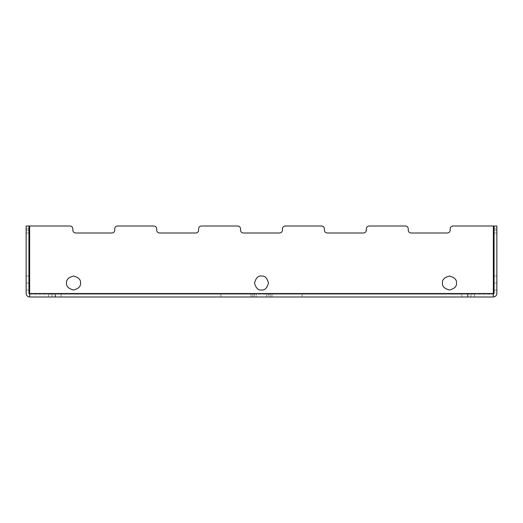 <?xml version="1.0" encoding="UTF-8"?>
<svg xmlns="http://www.w3.org/2000/svg" width="523" height="523" viewBox="0 0 523 523"><rect width="100%" height="100%" fill="white"/><g stroke="black" fill="none" stroke-linecap="round" stroke-linejoin="round"><path stroke-width="0.39" stroke-dasharray="2.62 1.96" d="M254.557 296.999L256.329 296.999L256.329 294.201L254.557 294.201L254.557 296.999L61.126 296.999L61.126 294.201L220.902 294.201L220.902 296.999L220.902 294.201L251.02 294.201L251.02 296.999L251.02 294.201L251.02 296.999L251.02 294.201L254.557 294.201L254.557 296.999L254.557 294.201L256.329 294.201L256.329 296.999L254.557 296.999L254.557 294.201L252.838 294.201L252.838 296.999L254.557 296.999L252.838 296.999L252.838 294.201L55.497 294.201L55.497 296.999L252.838 296.999L55.497 296.999L55.497 294.201L48.508 294.201L52.006 294.201L52.006 296.999L48.508 296.999L48.508 294.201L48.508 296.999L55.497 296.999L48.508 296.999L48.508 294.201L48.508 296.999L55.046 296.999L52.006 296.999L52.006 294.201L55.046 294.201L55.046 296.999L55.046 294.201L61.126 294.201L61.126 296.999L55.046 296.999L251.02 296.999L251.02 294.201L251.02 296.999L251.02 294.201L220.902 294.201L220.902 296.999L220.902 294.201L61.126 294.201L61.126 296.999L61.126 294.201L55.046 294.201L55.046 296.999L55.046 294.201L48.508 294.201L48.508 296.999L48.508 294.201L48.508 296.999L48.508 294.201L55.497 294.201L55.497 296.999L55.497 294.201L252.838 294.201L252.838 296.999L252.838 294.201L256.329 294.201L251.02 294.201L251.02 296.999L256.329 296.999L48.508 296.999L256.329 296.999L256.329 294.201L48.508 294.201L254.557 294.201M270.162 294.201L266.671 294.201L266.671 296.999L270.162 296.999L270.162 294.201L270.162 296.999L268.443 296.999L268.443 294.201L467.503 294.201L467.503 296.999L270.162 296.999L270.162 294.201L270.162 296.999L467.503 296.999L467.503 294.201L474.492 294.201L474.492 296.999L467.503 296.999L474.492 296.999L474.492 294.201L474.492 296.999L474.492 294.201L467.954 294.201L467.954 296.999L470.994 296.999L470.994 294.201L470.994 296.999L474.492 296.999L467.954 296.999L467.954 294.201L461.881 294.201L461.881 296.999L467.954 296.999L461.874 296.999L461.881 294.201L302.098 294.201L302.098 296.999L461.881 296.999L302.098 296.999L302.098 294.201L271.98 294.201L271.98 296.999L302.098 296.999L271.98 296.999L271.98 294.201L271.98 296.999L271.98 294.201L268.443 294.201L268.443 296.999L271.98 296.999L271.98 294.201L271.98 296.999L271.98 294.201L302.098 294.201L302.098 296.999L302.098 294.201L461.874 294.201L461.874 296.999L461.874 294.201L467.954 294.201L467.954 296.999L467.954 294.201L474.492 294.201L474.492 296.999L474.492 294.201L474.492 296.999L474.492 294.201L467.503 294.201L467.503 296.999L467.503 294.201L268.443 294.201L268.443 296.999L266.671 296.999L268.443 296.999L268.443 294.201L271.98 294.201L271.98 296.999L268.443 296.999L474.492 296.999L266.671 296.999L266.671 294.201L467.503 294.201L270.162 294.201M26.15 276.033L26.15 290.01L26.15 276.033L28.948 276.033L28.948 290.01L28.948 276.033L26.15 276.033L26.15 290.01L26.15 276.033L28.948 276.033L28.948 290.01L28.948 276.033L26.15 276.033M28.948 283.021L28.948 276.033L28.948 290.01L28.948 283.021L28.948 290.01L28.948 283.021L26.15 283.021L26.15 290.01L26.15 276.033L26.15 283.021L26.15 276.033L26.15 283.021L28.948 283.021L28.948 276.033L28.948 290.01L28.948 283.021L28.948 290.01L28.948 283.021L26.15 283.021L26.15 290.01L26.15 276.033L26.15 283.021L26.15 276.033L26.15 283.021L28.948 283.021L28.948 290.01L28.948 283.021M261.5 276.033C264.801 275.641 267.135 277.968 268.489 283.021C267.135 288.081 264.801 290.409 261.5 290.01C258.199 290.409 255.865 288.081 254.511 283.021C255.865 277.968 258.199 275.641 261.5 276.033C264.801 275.641 267.135 277.968 268.489 283.021C267.135 288.081 264.801 290.409 261.5 290.01C258.199 290.409 255.865 288.081 254.511 283.021C255.865 277.968 258.199 275.641 261.5 276.033C258.199 275.641 255.865 277.968 254.511 283.021C255.865 288.081 258.199 290.409 261.5 290.01C264.801 290.409 267.135 288.081 268.489 283.021C267.135 277.968 264.801 275.641 261.5 276.033C264.801 275.641 267.135 277.968 268.489 283.021C267.135 288.081 264.801 290.409 261.5 290.01C258.199 290.409 255.865 288.081 254.511 283.021C255.865 277.968 258.199 275.641 261.5 276.033C258.199 275.641 255.865 277.968 254.511 283.021C255.865 288.081 258.199 290.409 261.5 290.01C264.801 290.409 267.135 288.081 268.489 283.021C267.135 277.968 264.801 275.641 261.5 276.033C258.199 275.641 255.865 277.968 254.511 283.021C255.865 288.081 258.199 290.409 261.5 290.01C264.801 290.409 267.135 288.081 268.489 283.021C267.135 277.968 264.801 275.641 261.5 276.033M66.539 283.021C66.14 279.72 68.474 277.393 73.527 276.033C78.581 277.393 80.915 279.72 80.516 283.021C80.915 286.323 78.581 288.657 73.527 290.01C68.474 288.657 66.14 286.323 66.539 283.021C66.14 279.72 68.474 277.393 73.527 276.033C78.581 277.393 80.915 279.72 80.516 283.021C80.915 286.323 78.581 288.657 73.527 290.01C68.474 288.657 66.14 286.323 66.539 283.021C66.14 286.323 68.474 288.657 73.527 290.01C78.581 288.657 80.915 286.323 80.516 283.021C80.915 279.72 78.581 277.393 73.527 276.033C68.474 277.393 66.14 279.72 66.539 283.021C66.14 279.72 68.474 277.393 73.527 276.033C78.581 277.393 80.915 279.72 80.516 283.021C80.915 286.323 78.581 288.657 73.527 290.01C68.474 288.657 66.14 286.323 66.539 283.021C66.14 286.323 68.474 288.657 73.527 290.01C78.581 288.657 80.915 286.323 80.516 283.021C80.915 279.72 78.581 277.393 73.527 276.033C68.474 277.393 66.14 279.72 66.539 283.021C66.14 286.323 68.474 288.657 73.527 290.01C78.581 288.657 80.915 286.323 80.516 283.021C80.915 279.72 78.581 277.393 73.527 276.033C68.474 277.393 66.14 279.72 66.539 283.021M442.484 283.021C442.085 279.72 444.419 277.393 449.473 276.033C454.526 277.393 456.86 279.72 456.461 283.021C456.86 286.323 454.526 288.657 449.473 290.01C444.419 288.657 442.085 286.323 442.484 283.021C442.085 279.72 444.419 277.393 449.473 276.033C454.526 277.393 456.86 279.72 456.461 283.021C456.86 286.323 454.526 288.657 449.473 290.01C444.419 288.657 442.085 286.323 442.484 283.021C442.085 286.323 444.419 288.657 449.473 290.01C454.526 288.657 456.86 286.323 456.461 283.021C456.86 279.72 454.526 277.393 449.473 276.033C444.419 277.393 442.085 279.72 442.484 283.021C442.085 279.72 444.419 277.393 449.473 276.033C454.526 277.393 456.86 279.72 456.461 283.021C456.86 286.323 454.526 288.657 449.473 290.01C444.419 288.657 442.085 286.323 442.484 283.021C442.085 286.323 444.419 288.657 449.473 290.01C454.526 288.657 456.86 286.323 456.461 283.021C456.86 279.72 454.526 277.393 449.473 276.033C444.419 277.393 442.085 279.72 442.484 283.021C442.085 286.323 444.419 288.657 449.473 290.01C454.526 288.657 456.86 286.323 456.461 283.021C456.86 279.72 454.526 277.393 449.473 276.033C444.419 277.393 442.085 279.72 442.484 283.021M496.85 290.01L496.85 276.033L496.85 290.01L494.052 290.01L494.052 276.033L494.052 290.01L496.85 290.01L496.85 276.033L496.85 290.01L494.052 290.01L494.052 276.033L494.052 290.01L496.85 290.01M494.052 283.021L494.052 276.033L494.052 290.01L494.052 283.021L494.052 290.01L494.052 283.021L496.85 283.021L496.85 290.01L496.85 276.033L496.85 283.021L496.85 276.033L496.85 283.021L494.052 283.021L494.052 276.033L494.052 290.01L494.052 283.021L494.052 290.01L494.052 283.021L496.85 283.021L496.85 290.01L496.85 276.033L496.85 283.021L496.85 276.033L496.85 283.021L494.052 283.021L494.052 290.01L494.052 283.021M496.85 226.001L494.052 226.001L496.85 226.001L496.85 228.799L494.052 228.799L494.052 226.001L496.85 226.001L494.052 226.001L494.052 228.799L496.85 228.799L496.85 230.192L494.052 230.192L494.052 228.799L494.052 230.192L496.85 230.192L496.85 232.99L494.052 232.99L494.052 230.192L494.052 232.99L496.85 232.99L494.052 232.99L496.85 232.99L496.85 230.192L494.052 230.192L496.85 230.192L496.85 228.799L494.052 228.799L496.85 228.799L496.85 226.001L494.052 226.001L496.85 226.001L496.85 293.501C496.628 295.613 495.464 296.776 493.359 296.999C495.464 296.776 496.628 295.613 496.85 293.501L496.85 226.001L494.052 226.001L496.85 226.001L496.85 228.799L494.052 228.799L494.052 226.001L496.85 226.001L494.052 226.001L494.052 228.799L496.85 228.799L496.85 230.192L494.052 230.192L494.052 228.799L494.052 230.192L496.85 230.192L496.85 232.99L494.052 232.99L494.052 230.192L494.052 232.99L496.85 232.99L494.052 232.99L496.85 232.99L496.85 230.192L494.052 230.192L496.85 230.192L496.85 228.799L494.052 228.799L496.85 228.799L496.85 226.001L494.052 226.001L496.85 226.001L496.85 228.799L494.052 228.799L494.052 226.001L496.85 226.001L494.052 226.001L494.052 228.799L496.85 228.799L496.85 230.192L494.052 230.192L494.052 228.799L494.052 230.192L496.85 230.192L496.85 232.99L494.052 232.99L494.052 230.192L494.052 232.99L496.85 232.99L494.052 232.99L496.85 232.99L496.85 230.192L494.052 230.192L496.85 230.192L496.85 228.799L494.052 228.799L496.85 228.799L496.85 226.001L494.052 226.001L496.85 226.001L496.85 228.799L494.052 228.799L494.052 226.001L496.85 226.001L494.052 226.001L494.052 228.799L496.85 228.799L496.85 230.192L494.052 230.192L494.052 228.799L494.052 230.192L496.85 230.192L496.85 232.99L494.052 232.99L494.052 230.192L494.052 232.99L496.85 232.99L494.052 232.99L496.85 232.99L496.85 230.192L494.052 230.192L496.85 230.192L496.85 228.799L494.052 228.799L496.85 228.799L496.85 226.001L494.052 226.001L496.85 226.001L496.85 228.799L494.052 228.799L494.052 232.99L494.052 226.001L494.052 293.501L494.052 226.001L494.052 232.99L494.052 226.001L494.052 232.99L494.052 226.001L494.052 232.99L494.052 226.001L494.052 228.799L494.052 226.001L496.85 226.001L494.052 226.001L494.052 228.799L496.85 228.799L496.85 230.192L494.052 230.192L494.052 228.799L494.052 230.192L496.85 230.192L496.85 232.99L494.052 232.99L494.052 230.192L494.052 232.99L496.85 232.99L494.052 232.99L496.85 232.99L496.85 230.192L494.052 230.192L496.85 230.192L496.85 228.799L494.052 228.799L496.85 228.799L496.85 226.001L496.85 232.99L496.85 226.001M28.948 228.799L28.948 230.192L26.15 230.192L26.15 228.799L28.948 228.799L26.15 228.799L26.15 230.192L28.948 230.192L28.948 232.99L26.15 232.99L26.15 230.192L26.15 232.99L28.948 232.99L26.15 232.99L28.948 232.99L28.948 230.192L26.15 230.192L28.948 230.192L28.948 226.001L26.15 226.001L26.15 228.799L28.948 228.799L26.15 228.799L26.15 226.001L28.948 226.001L26.15 226.001L28.948 226.001L28.948 230.192L26.15 230.192L26.15 228.799L28.948 228.799L26.15 228.799L26.15 230.192L28.948 230.192L28.948 232.99L26.15 232.99L26.15 230.192L26.15 232.99L28.948 232.99L26.15 232.99L28.948 232.99L28.948 230.192L26.15 230.192L28.948 230.192L28.948 226.001L26.15 226.001L26.15 228.799L28.948 228.799L26.15 228.799L26.15 226.001L28.948 226.001L26.15 226.001L28.948 226.001L28.948 230.192L26.15 230.192L26.15 228.799L28.948 228.799L26.15 228.799L26.15 230.192L28.948 230.192L28.948 232.99L26.15 232.99L26.15 230.192L26.15 232.99L28.948 232.99L26.15 232.99L28.948 232.99L28.948 230.192L26.15 230.192L28.948 230.192L28.948 226.001L26.15 226.001L26.15 228.799L28.948 228.799L26.15 228.799L26.15 226.001L28.948 226.001L26.15 226.001L28.948 226.001L28.948 230.192L26.15 230.192L26.15 228.799L28.948 228.799L26.15 228.799L26.15 230.192L28.948 230.192L28.948 232.99L26.15 232.99L26.15 230.192L26.15 232.99L28.948 232.99L26.15 232.99L28.948 232.99L28.948 230.192L26.15 230.192L28.948 230.192L28.948 226.001L26.15 226.001L26.15 228.799L28.948 228.799L26.15 228.799L26.15 226.001L28.948 226.001L26.15 226.001L28.948 226.001L28.948 293.501L29.641 294.201L29.641 296.999L493.359 296.999L29.641 296.999C27.536 296.776 26.372 295.613 26.15 293.501C26.372 295.613 27.536 296.776 29.641 296.999L29.641 226.001L70.036 226.001L29.641 226.001L29.641 296.999L29.641 293.501L29.641 294.201L493.359 294.201L493.359 293.501L29.641 293.501L493.359 293.501L493.359 226.001L452.964 226.001C451.284 226.178 450.349 227.113 450.172 228.799C450.349 227.113 451.284 226.178 452.964 226.001C451.284 226.178 450.349 227.113 450.172 228.799L450.172 230.192C449.996 231.879 449.061 232.813 447.374 232.99C449.061 232.813 449.996 231.879 450.172 230.192C449.996 231.879 449.061 232.813 447.374 232.99L411.039 232.99C409.352 232.813 408.424 231.879 408.247 230.192C408.424 231.879 409.352 232.813 411.039 232.99C409.352 232.813 408.424 231.879 408.247 230.192L408.247 228.799C408.064 227.113 407.136 226.178 405.449 226.001C407.136 226.178 408.064 227.113 408.247 228.799C408.064 227.113 407.136 226.178 405.449 226.001L369.114 226.001C367.427 226.178 366.492 227.113 366.316 228.799C366.492 227.113 367.427 226.178 369.114 226.001C367.427 226.178 366.492 227.113 366.316 228.799L366.316 230.192C366.139 231.879 365.211 232.813 363.524 232.99C365.211 232.813 366.139 231.879 366.316 230.192C366.139 231.879 365.211 232.813 363.524 232.99L327.189 232.99C325.502 232.813 324.567 231.879 324.391 230.192C324.567 231.879 325.502 232.813 327.189 232.99C325.502 232.813 324.567 231.879 324.391 230.192L324.391 228.799C324.214 227.113 323.279 226.178 321.593 226.001C323.279 226.178 324.214 227.113 324.391 228.799C324.214 227.113 323.279 226.178 321.593 226.001L285.257 226.001C283.571 226.178 282.642 227.113 282.466 228.799C282.642 227.113 283.571 226.178 285.257 226.001C283.571 226.178 282.642 227.113 282.466 228.799L282.466 230.192C282.283 231.879 281.354 232.813 279.668 232.99C281.354 232.813 282.283 231.879 282.466 230.192C282.283 231.879 281.354 232.813 279.668 232.99L243.332 232.99C241.646 232.813 240.717 231.879 240.534 230.192C240.717 231.879 241.646 232.813 243.332 232.99C241.646 232.813 240.717 231.879 240.534 230.192L240.534 228.799C240.358 227.113 239.429 226.178 237.743 226.001C239.429 226.178 240.358 227.113 240.534 228.799C240.358 227.113 239.429 226.178 237.743 226.001L201.407 226.001C199.721 226.178 198.786 227.113 198.609 228.799C198.786 227.113 199.721 226.178 201.407 226.001C199.721 226.178 198.786 227.113 198.609 228.799L198.609 230.192C198.433 231.879 197.498 232.813 195.811 232.99C197.498 232.813 198.433 231.879 198.609 230.192C198.433 231.879 197.498 232.813 195.811 232.99L159.476 232.99C157.789 232.813 156.861 231.879 156.684 230.192C156.861 231.879 157.789 232.813 159.476 232.99C157.789 232.813 156.861 231.879 156.684 230.192L156.684 228.799C156.508 227.113 155.573 226.178 153.886 226.001C155.573 226.178 156.508 227.113 156.684 228.799C156.508 227.113 155.573 226.178 153.886 226.001L117.551 226.001C115.864 226.178 114.936 227.113 114.753 228.799L114.753 230.192C114.576 231.879 113.648 232.813 111.961 232.99L75.626 232.99C73.939 232.813 73.004 231.879 72.828 230.192L72.828 228.799C72.651 227.113 71.716 226.178 70.036 226.001L29.641 226.001L29.641 293.501L29.641 226.001L70.036 226.001C71.716 226.178 72.651 227.113 72.828 228.799L72.828 230.192C73.004 231.879 73.939 232.813 75.626 232.99L111.961 232.99C113.648 232.813 114.576 231.879 114.753 230.192L114.753 228.799C114.936 227.113 115.864 226.178 117.551 226.001C115.864 226.178 114.936 227.113 114.753 228.799L114.753 230.192C114.576 231.879 113.648 232.813 111.961 232.99L75.626 232.99C73.939 232.813 73.004 231.879 72.828 230.192L72.828 228.799C72.651 227.113 71.716 226.178 70.036 226.001C71.716 226.178 72.651 227.113 72.828 228.799L72.828 230.192C73.004 231.879 73.939 232.813 75.626 232.99L111.961 232.99C113.648 232.813 114.576 231.879 114.753 230.192L114.753 228.799C114.936 227.113 115.864 226.178 117.551 226.001L153.886 226.001C155.573 226.178 156.508 227.113 156.684 228.799L156.684 230.192C156.861 231.879 157.789 232.813 159.476 232.99L195.811 232.99C197.498 232.813 198.433 231.879 198.609 230.192L198.609 228.799C198.786 227.113 199.721 226.178 201.407 226.001L237.743 226.001C239.429 226.178 240.358 227.113 240.534 228.799L240.534 230.192C240.717 231.879 241.646 232.813 243.332 232.99L279.668 232.99C281.354 232.813 282.283 231.879 282.466 230.192L282.466 228.799C282.642 227.113 283.571 226.178 285.257 226.001L321.593 226.001C323.279 226.178 324.214 227.113 324.391 228.799L324.391 230.192C324.567 231.879 325.502 232.813 327.189 232.99L363.524 232.99C365.211 232.813 366.139 231.879 366.316 230.192L366.316 228.799C366.492 227.113 367.427 226.178 369.114 226.001L405.449 226.001C407.136 226.178 408.064 227.113 408.247 228.799L408.247 230.192C408.424 231.879 409.352 232.813 411.039 232.99L447.374 232.99C449.061 232.813 449.996 231.879 450.172 230.192L450.172 228.799C450.349 227.113 451.284 226.178 452.964 226.001L493.359 226.001L493.359 293.501L29.641 293.501L493.359 293.501L493.359 296.999L493.359 226.001L493.359 296.999L493.359 294.201L494.052 293.501L493.359 294.201L493.359 296.999L493.359 226.001L493.359 294.201L29.641 294.201L29.641 293.501L493.359 293.501L29.641 293.501L29.641 226.001L70.036 226.001L29.641 226.001L29.641 296.999L29.641 294.201L28.948 293.501L28.948 226.001L26.15 226.001L28.948 226.001L28.948 230.192L26.15 230.192L26.15 228.799L28.948 228.799L26.15 228.799L26.15 230.192L28.948 230.192L28.948 232.99L26.15 232.99L26.15 230.192L26.15 232.99L28.948 232.99L26.15 232.99L28.948 232.99L28.948 230.192L26.15 230.192L28.948 230.192L28.948 226.001L26.15 226.001L26.15 228.799L28.948 228.799L26.15 228.799L26.15 232.99L26.15 226.001L28.948 226.001L26.15 226.001L26.15 293.501L26.15 226.001L26.15 232.99L26.15 226.001L26.15 228.799L26.15 226.001L28.948 226.001L28.948 232.99L28.948 228.799M268.443 294.201L271.98 294.201L266.671 294.201L266.671 296.999L268.443 296.999M496.85 283.021L496.85 276.033L496.85 283.021M408.247 228.799C408.064 227.113 407.136 226.178 405.449 226.001C407.136 226.178 408.064 227.113 408.247 228.799L408.247 230.192C408.424 231.879 409.352 232.813 411.039 232.99L447.374 232.99L411.039 232.99M450.172 228.799L450.172 230.192L450.172 228.799C450.349 227.113 451.284 226.178 452.964 226.001C451.284 226.178 450.349 227.113 450.172 228.799M72.828 228.799C72.651 227.113 71.716 226.178 70.036 226.001C71.716 226.178 72.651 227.113 72.828 228.799L72.828 230.192C73.004 231.879 73.939 232.813 75.626 232.99L111.961 232.99L75.626 232.99M114.753 228.799L114.753 230.192L114.753 228.799C114.936 227.113 115.864 226.178 117.551 226.001C115.864 226.178 114.936 227.113 114.753 228.799M156.684 228.799C156.508 227.113 155.573 226.178 153.886 226.001C155.573 226.178 156.508 227.113 156.684 228.799L156.684 230.192C156.861 231.879 157.789 232.813 159.476 232.99L195.811 232.99L159.476 232.99M198.609 228.799L198.609 230.192L198.609 228.799C198.786 227.113 199.721 226.178 201.407 226.001C199.721 226.178 198.786 227.113 198.609 228.799M240.534 228.799C240.358 227.113 239.429 226.178 237.743 226.001C239.429 226.178 240.358 227.113 240.534 228.799L240.534 230.192C240.717 231.879 241.646 232.813 243.332 232.99L279.668 232.99L243.332 232.99M282.466 228.799L282.466 230.192L282.466 228.799C282.642 227.113 283.571 226.178 285.257 226.001C283.571 226.178 282.642 227.113 282.466 228.799M285.257 226.001L321.593 226.001C323.279 226.178 324.214 227.113 324.391 228.799L324.391 230.192C324.567 231.879 325.502 232.813 327.189 232.99L363.524 232.99C365.211 232.813 366.139 231.879 366.316 230.192L366.316 228.799C366.492 227.113 367.427 226.178 369.114 226.001L405.449 226.001M447.374 232.99C449.061 232.813 449.996 231.879 450.172 230.192M452.964 226.001L493.359 226.001M111.961 232.99C113.648 232.813 114.576 231.879 114.753 230.192M117.551 226.001L153.886 226.001M195.811 232.99C197.498 232.813 198.433 231.879 198.609 230.192M201.407 226.001L237.743 226.001M279.668 232.99C281.354 232.813 282.283 231.879 282.466 230.192M324.391 228.799C324.214 227.113 323.279 226.178 321.593 226.001M363.524 232.99L327.189 232.99M369.114 226.001C367.427 226.178 366.492 227.113 366.316 228.799L366.316 230.192M26.15 283.021L26.15 276.033L26.15 283.021M29.641 294.201L493.359 294.201L29.641 294.201M461.881 294.201L302.098 294.201L461.881 294.201M271.98 294.201L302.098 294.201L271.98 294.201M26.15 290.01L28.948 290.01M496.85 276.033L494.052 276.033M474.492 296.999L474.492 294.201"/><path stroke-width="0.78" d="M261.5 276.033C258.199 275.641 255.865 277.968 254.511 283.021C255.865 288.081 258.199 290.409 261.5 290.01C264.801 290.409 267.135 288.081 268.489 283.021C267.135 277.968 264.801 275.641 261.5 276.033C264.801 275.641 267.135 277.968 268.489 283.021C267.135 288.081 264.801 290.409 261.5 290.01C258.199 290.409 255.865 288.081 254.511 283.021C255.865 277.968 258.199 275.641 261.5 276.033M66.539 283.021C66.14 286.323 68.474 288.657 73.527 290.01C78.581 288.657 80.915 286.323 80.516 283.021C80.915 279.72 78.581 277.393 73.527 276.033C68.474 277.393 66.14 279.72 66.539 283.021C66.14 279.72 68.474 277.393 73.527 276.033C78.581 277.393 80.915 279.72 80.516 283.021C80.915 286.323 78.581 288.657 73.527 290.01C68.474 288.657 66.14 286.323 66.539 283.021M442.484 283.021C442.085 286.323 444.419 288.657 449.473 290.01C454.526 288.657 456.86 286.323 456.461 283.021C456.86 279.72 454.526 277.393 449.473 276.033C444.419 277.393 442.085 279.72 442.484 283.021C442.085 279.72 444.419 277.393 449.473 276.033C454.526 277.393 456.86 279.72 456.461 283.021C456.86 286.323 454.526 288.657 449.473 290.01C444.419 288.657 442.085 286.323 442.484 283.021M496.85 293.501C496.628 295.613 495.464 296.776 493.359 296.999L29.641 296.999C27.536 296.776 26.372 295.613 26.15 293.501C26.372 295.613 27.536 296.776 29.641 296.999L493.359 296.999C495.464 296.776 496.628 295.613 496.85 293.501L496.85 226.001L496.85 293.501M493.359 294.201L494.052 293.501L494.052 226.001L496.85 226.001L494.052 226.001L494.052 293.501L493.359 294.201M369.114 226.001L405.449 226.001L369.114 226.001C367.427 226.178 366.492 227.113 366.316 228.799C366.492 227.113 367.427 226.178 369.114 226.001L405.449 226.001C407.136 226.178 408.064 227.113 408.247 228.799L408.247 230.192L408.247 228.799C408.064 227.113 407.136 226.178 405.449 226.001M411.039 232.99L447.374 232.99L411.039 232.99C409.352 232.813 408.424 231.879 408.247 230.192C408.424 231.879 409.352 232.813 411.039 232.99C409.352 232.813 408.424 231.879 408.247 230.192L408.247 228.799M447.374 232.99C449.061 232.813 449.996 231.879 450.172 230.192C449.996 231.879 449.061 232.813 447.374 232.99C449.061 232.813 449.996 231.879 450.172 230.192L450.172 228.799C450.349 227.113 451.284 226.178 452.964 226.001L493.359 226.001L452.964 226.001C451.284 226.178 450.349 227.113 450.172 228.799L450.172 230.192M493.359 226.001L493.359 296.999L493.359 226.001L452.964 226.001M29.641 226.001L70.036 226.001C71.716 226.178 72.651 227.113 72.828 228.799L72.828 230.192L72.828 228.799C72.651 227.113 71.716 226.178 70.036 226.001L29.641 226.001L29.641 293.501L493.359 293.501L29.641 293.501L29.641 296.999L29.641 226.001M75.626 232.99L111.961 232.99L75.626 232.99C73.939 232.813 73.004 231.879 72.828 230.192C73.004 231.879 73.939 232.813 75.626 232.99C73.939 232.813 73.004 231.879 72.828 230.192L72.828 228.799M111.961 232.99C113.648 232.813 114.576 231.879 114.753 230.192C114.576 231.879 113.648 232.813 111.961 232.99C113.648 232.813 114.576 231.879 114.753 230.192L114.753 228.799C114.936 227.113 115.864 226.178 117.551 226.001L153.886 226.001L117.551 226.001C115.864 226.178 114.936 227.113 114.753 228.799L114.753 230.192M153.886 226.001C155.573 226.178 156.508 227.113 156.684 228.799L156.684 230.192L156.684 228.799C156.508 227.113 155.573 226.178 153.886 226.001L117.551 226.001M159.476 232.99L195.811 232.99L159.476 232.99C157.789 232.813 156.861 231.879 156.684 230.192C156.861 231.879 157.789 232.813 159.476 232.99C157.789 232.813 156.861 231.879 156.684 230.192L156.684 228.799M195.811 232.99C197.498 232.813 198.433 231.879 198.609 230.192C198.433 231.879 197.498 232.813 195.811 232.99C197.498 232.813 198.433 231.879 198.609 230.192L198.609 228.799C198.786 227.113 199.721 226.178 201.407 226.001L237.743 226.001L201.407 226.001C199.721 226.178 198.786 227.113 198.609 228.799L198.609 230.192M237.743 226.001C239.429 226.178 240.358 227.113 240.534 228.799L240.534 230.192L240.534 228.799C240.358 227.113 239.429 226.178 237.743 226.001L201.407 226.001M243.332 232.99L279.668 232.99L243.332 232.99C241.646 232.813 240.717 231.879 240.534 230.192C240.717 231.879 241.646 232.813 243.332 232.99C241.646 232.813 240.717 231.879 240.534 230.192L240.534 228.799M279.668 232.99C281.354 232.813 282.283 231.879 282.466 230.192C282.283 231.879 281.354 232.813 279.668 232.99C281.354 232.813 282.283 231.879 282.466 230.192L282.466 228.799C282.642 227.113 283.571 226.178 285.257 226.001L321.593 226.001L285.257 226.001C283.571 226.178 282.642 227.113 282.466 228.799L282.466 230.192M321.593 226.001C323.279 226.178 324.214 227.113 324.391 228.799L324.391 230.192L324.391 228.799C324.214 227.113 323.279 226.178 321.593 226.001L285.257 226.001M327.189 232.99L363.524 232.99L327.189 232.99C325.502 232.813 324.567 231.879 324.391 230.192C324.567 231.879 325.502 232.813 327.189 232.99C325.502 232.813 324.567 231.879 324.391 230.192L324.391 228.799M363.524 232.99C365.211 232.813 366.139 231.879 366.316 230.192C366.139 231.879 365.211 232.813 363.524 232.99C365.211 232.813 366.139 231.879 366.316 230.192L366.316 228.799L366.316 230.192M28.948 226.001L26.15 226.001L26.15 293.501L26.15 226.001L28.948 226.001L28.948 293.501L28.948 226.001M29.641 294.201L28.948 293.501L29.641 294.201"/></g></svg>
